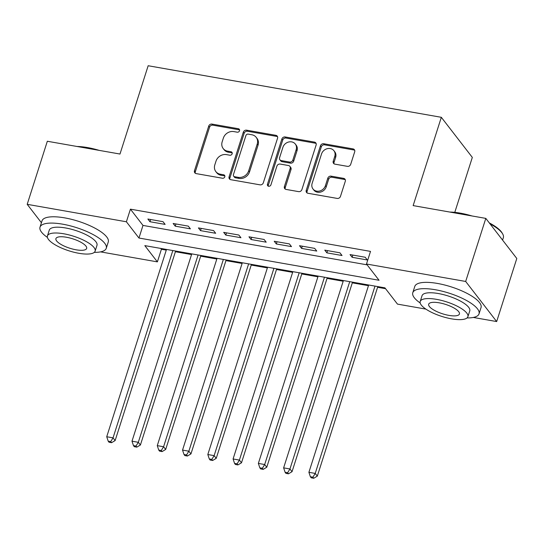 <?xml version="1.0" encoding="UTF-8"?>
<svg xmlns="http://www.w3.org/2000/svg" width="544" height="544" viewBox="0 0 544 544"><rect width="100%" height="100%" fill="white"/><g stroke="black" fill="none" stroke-linecap="round" stroke-linejoin="round"><path stroke-width="0.82" d="M239.523 130.757A1.911 1.666 -37.7 0 0 238.34 128.717L211.983 124.086A2.734 2.373 -37.7 0 0 208.712 126.126L194.487 170.7A2.734 2.373 -37.7 0 0 194.806 172.802A2.734 2.373 -37.7 0 0 196.173 173.611L222.53 178.248A1.911 1.666 -37.7 0 0 223.638 174.78L220.225 174.182A8.738 7.602 -37.7 0 1 215.846 171.598A8.738 7.602 -37.7 0 1 214.819 164.859L216.002 161.146A8.738 7.602 -37.7 0 1 226.474 154.618L229.881 155.217A1.911 1.666 -37.7 0 0 230.989 151.749L227.576 151.15A8.738 7.602 -37.7 0 1 223.196 148.566A8.738 7.602 -37.7 0 1 222.17 141.828L223.353 138.115A8.738 7.602 -37.7 0 1 233.818 131.587L237.232 132.185A1.911 1.666 -37.7 0 0 239.523 130.757M239.584 129.928A1.911 1.666 -37.7 0 0 239.176 129.805L212.82 125.168A2.734 2.373 -37.7 0 0 209.549 127.208L195.323 171.782A2.734 2.373 -37.7 0 0 195.316 173.278M224.883 175.991A1.911 1.666 -37.7 0 0 224.475 175.862L221.068 175.263L220.225 174.182M232.234 152.959A1.911 1.666 -37.7 0 0 231.826 152.837L228.419 152.232L227.576 151.15M347.439 166.348A2.734 2.373 -37.7 0 0 350.71 164.308L354.695 151.803A2.734 2.373 -37.7 0 0 354.375 149.695A2.734 2.373 -37.7 0 0 353.008 148.893L323.734 143.738A2.734 2.373 -37.7 0 0 320.464 145.778L306.238 190.359A2.734 2.373 -37.7 0 0 306.558 192.46A2.734 2.373 -37.7 0 0 307.931 193.27L337.198 198.417A2.734 2.373 -37.7 0 0 340.476 196.377L345.29 181.274A2.734 2.373 -37.7 0 0 344.971 179.166A2.734 2.373 -37.7 0 0 343.604 178.357L331.078 176.154A2.734 2.373 -37.7 0 0 327.808 178.194L325.414 185.688A7.303 6.358 -37.7 0 1 319.763 190.992A7.303 6.358 -37.7 0 1 312.997 188.986A7.303 6.358 -37.7 0 1 312.14 183.355L321.511 154.006A7.303 6.358 -37.7 0 1 327.162 148.702A7.303 6.358 -37.7 0 1 333.921 150.708A7.303 6.358 -37.7 0 1 334.778 156.339L333.22 161.235A2.734 2.373 -37.7 0 0 333.54 163.336A2.734 2.373 -37.7 0 0 334.907 164.145L347.439 166.348M41.426 222.734L27.2 204.326L47.328 141.256L119.986 154.04L148.165 65.736L441.327 117.307L413.148 205.605L485.806 218.389L465.678 281.459L496.672 321.558L473.328 317.451M27.2 204.326L126.392 221.775L138.958 238.034L379.046 280.269L366.486 264.01L465.678 281.459M366.486 264.01L370.512 251.396L130.424 209.161L126.392 221.775M277.549 138.23A2.734 2.373 -37.7 0 0 277.229 136.129A2.734 2.373 -37.7 0 0 275.856 135.32L246.588 130.172A2.734 2.373 -37.7 0 0 243.318 132.212L229.092 176.786A2.734 2.373 -37.7 0 0 229.412 178.888A2.734 2.373 -37.7 0 0 230.778 179.697L260.052 184.844A2.734 2.373 -37.7 0 0 263.323 182.804L277.549 138.23M285.158 136.959L314.432 142.106A2.734 2.373 -37.7 0 1 315.806 142.909A2.734 2.373 -37.7 0 1 316.125 145.017L301.9 189.591A2.734 2.373 -37.7 0 1 298.629 191.631L286.103 189.428A2.734 2.373 -37.7 0 1 284.73 188.625A2.734 2.373 -37.7 0 1 284.41 186.517L290.176 168.436A2.734 2.373 -37.7 0 0 289.857 166.335A2.734 2.373 -37.7 0 0 288.49 165.526L280.18 164.064A2.734 2.373 -37.7 0 0 276.91 166.104L270.898 184.926A1.911 1.666 -37.7 0 1 267.43 184.314L281.887 138.999A2.734 2.373 -37.7 0 1 285.158 136.959L286.001 138.04L315.268 143.188L314.432 142.106M163.03 221.687L147.866 219.021L149.96 221.728L165.124 224.4L163.03 221.687M188.306 226.134L173.142 223.468L175.236 226.175L190.393 228.84L188.306 226.134M213.574 230.581L198.41 227.909L200.505 230.622L215.669 233.288L213.574 230.581M238.85 235.028L223.686 232.356L225.78 235.069L240.944 237.735L238.85 235.028M264.119 239.469L248.955 236.803L251.049 239.51L266.213 242.182L264.119 239.469M289.394 243.916L274.23 241.25L276.325 243.957L291.489 246.622L289.394 243.916M314.663 248.363L299.499 245.698L301.594 248.404L316.758 251.07L314.663 248.363M339.939 252.81L324.775 250.138L326.869 252.851L342.033 255.517L339.939 252.81M130.424 209.161L142.984 225.42L367.132 264.846M352.138 257.298L367.302 259.964L365.208 257.251L350.044 254.585L352.138 257.298L352.845 255.082M160.766 248.424L161.412 249.261L166.28 250.118M175.399 251.722L191.556 254.565M200.675 256.17L216.825 259.012M225.95 260.61L242.1 263.452M251.219 265.057L267.376 267.9M276.495 269.504L292.645 272.347M301.764 273.952L317.92 276.794M327.039 278.399L343.189 281.234M352.308 282.839L368.465 285.682M377.584 287.286L385.56 288.687M454.784 212.364L472.321 157.406L441.327 117.307M485.806 218.389L516.8 258.488L496.672 321.558M425.877 309.108L397.474 304.11L384.914 287.851L144.82 245.623L157.386 261.875L100.558 251.879M161.412 249.261L157.386 261.875M142.984 225.42L138.958 238.034M149.96 221.728L150.668 219.511M175.236 226.175L175.943 223.958M200.505 230.622L201.212 228.405M225.78 235.069L226.488 232.852M251.049 239.51L251.756 237.293M276.325 243.957L277.032 241.74M301.594 248.404L302.301 246.187M326.869 252.851L327.576 250.634M223.196 148.566L224.033 149.654A8.738 7.602 -37.7 0 0 228.419 152.232M215.846 171.598L216.682 172.679A8.738 7.602 -37.7 0 0 221.068 175.263M277.556 136.741A2.734 2.373 -37.7 0 0 276.699 136.401L247.425 131.254A2.734 2.373 -37.7 0 0 244.154 133.294L229.928 177.868A2.734 2.373 -37.7 0 0 229.922 179.364M248.207 134.116A1.911 1.666 -37.7 0 0 245.922 135.544L233.43 174.672A1.911 1.666 -37.7 0 0 234.614 176.712L238.211 177.344A8.738 7.602 -37.7 0 0 248.683 170.816L257.217 144.072A8.738 7.602 -37.7 0 0 256.19 137.333A8.738 7.602 -37.7 0 0 251.804 134.749L248.207 134.116M233.655 176.147L234.498 177.228A1.911 1.666 -37.7 0 0 235.457 177.793L234.614 176.712M256.19 137.333L257.026 138.414A8.738 7.602 -37.7 0 1 258.053 145.153L249.519 171.897A8.738 7.602 -37.7 0 1 239.047 178.425L235.457 177.793M316.132 143.528A2.734 2.373 -37.7 0 0 315.268 143.188M289.857 166.335L290.693 167.416A2.734 2.373 -37.7 0 1 291.02 169.524L285.246 187.598A2.734 2.373 -37.7 0 0 285.24 189.094M286.001 138.04A2.734 2.373 -37.7 0 0 282.73 140.08L268.267 185.395A1.911 1.666 -37.7 0 0 268.206 186.225M296.167 149.682A7.303 6.358 -37.7 0 0 295.31 144.044A7.303 6.358 -37.7 0 0 288.544 142.038A7.303 6.358 -37.7 0 0 282.894 147.342L279.596 157.685A2.734 2.373 -37.7 0 0 279.915 159.793A2.734 2.373 -37.7 0 0 281.282 160.596L289.592 162.058A2.734 2.373 -37.7 0 0 292.862 160.018L296.167 149.682L297.004 150.763A7.303 6.358 -37.7 0 0 296.147 145.132L295.31 144.044M279.915 159.793L280.752 160.874A2.734 2.373 -37.7 0 0 282.125 161.684L281.282 160.596M297.004 150.763L293.706 161.106A2.734 2.373 -37.7 0 1 290.435 163.146L282.125 161.684M333.921 150.708L334.757 151.79A7.303 6.358 -37.7 0 1 335.614 157.427L334.057 162.316A2.734 2.373 -37.7 0 0 334.05 163.812M312.997 188.986L313.84 190.067A7.303 6.358 -37.7 0 0 320.6 192.073A7.303 6.358 -37.7 0 0 326.25 186.769L325.414 185.688M345.297 179.778A2.734 2.373 -37.7 0 0 344.44 179.445L331.915 177.242A2.734 2.373 -37.7 0 0 328.644 179.282L326.25 186.769M354.702 150.307A2.734 2.373 -37.7 0 0 353.845 149.974L324.571 144.826A2.734 2.373 -37.7 0 0 321.3 146.866L307.074 191.44A2.734 2.373 -37.7 0 0 307.068 192.936M166.498 249.431L106.726 436.744L113.043 437.852L115.138 440.565L175.624 251.036M110.724 441.612L108.202 441.17L109.038 442.252L111.568 442.694L110.724 441.612L113.043 437.852L172.822 250.546M108.202 441.17L106.726 436.744M115.138 440.565L111.568 442.694M77.085 146.492A33.932 10.377 17.7 0 1 87.475 147.56A33.932 10.377 17.7 0 1 99.226 150.389M93.609 149.396A34.768 10.635 -162.3 0 0 86.979 147.988A34.768 10.635 -162.3 0 0 80.784 147.145M94.282 252.362A34.768 10.635 -162.3 0 0 106.257 248.295A34.768 10.635 -162.3 0 0 62.662 224.176A34.768 10.635 -162.3 0 0 40.011 227.154A34.768 10.635 -162.3 0 0 47.416 237.408M106.257 248.295L108.27 241.992A34.768 10.635 -162.3 0 0 64.675 217.872A34.768 10.635 -162.3 0 0 42.024 220.85L40.011 227.154M47.437 235.919L49.286 230.112A25.031 7.657 17.7 0 1 65.6 227.97A25.031 7.657 17.7 0 1 96.982 245.337L95.132 251.138A25.031 7.657 -162.3 0 0 63.743 233.777A25.031 7.657 -162.3 0 0 47.437 235.919A25.031 7.657 -162.3 0 0 78.819 253.28A25.031 7.657 -162.3 0 0 95.132 251.138M76.14 249.812A16.13 4.937 -162.3 0 0 86.652 248.431A16.13 4.937 -162.3 0 0 66.422 237.245A16.13 4.937 -162.3 0 0 55.916 238.626A16.13 4.937 -162.3 0 0 76.14 249.812M449.854 212.065A33.932 10.377 17.7 0 1 460.244 213.132A33.932 10.377 17.7 0 1 471.995 215.961M466.378 214.968A34.768 10.635 -162.3 0 0 459.748 213.561A34.768 10.635 -162.3 0 0 453.56 212.718M467.051 317.934A34.768 10.635 -162.3 0 0 479.026 313.868A34.768 10.635 -162.3 0 0 435.438 289.755A34.768 10.635 -162.3 0 0 412.78 292.726A34.768 10.635 -162.3 0 0 420.186 302.981M479.026 313.868L481.039 307.564A34.768 10.635 -162.3 0 0 437.451 283.444A34.768 10.635 -162.3 0 0 414.793 286.423L412.78 292.726M420.206 301.492L422.056 295.684A25.031 7.657 17.7 0 1 438.369 293.542A25.031 7.657 17.7 0 1 469.758 310.91L467.901 316.71A25.031 7.657 -162.3 0 0 436.512 299.35A25.031 7.657 -162.3 0 0 420.206 301.492A25.031 7.657 -162.3 0 0 451.595 318.852A25.031 7.657 -162.3 0 0 467.901 316.71M448.909 315.384A16.13 4.937 -162.3 0 0 459.422 314.004A16.13 4.937 -162.3 0 0 439.198 302.818A16.13 4.937 -162.3 0 0 428.686 304.198A16.13 4.937 -162.3 0 0 448.909 315.384M502.574 240.088L503.343 237.68A34.768 10.635 -162.3 0 0 502.629 233.866A34.768 10.635 -162.3 0 0 490.035 223.863M489.314 222.918A33.932 10.377 17.7 0 1 502.092 232.948L502.629 233.866M191.774 253.878L131.995 441.191L138.312 442.299L140.406 445.006L200.892 255.483M136 446.06L133.47 445.611L134.307 446.699L136.836 447.141L136 446.06L138.312 442.299L198.091 254.993M133.47 445.611L131.995 441.191M140.406 445.006L136.836 447.141M217.049 258.325L157.27 445.631L163.588 446.746L165.682 449.453L226.168 259.93M161.269 450.507L158.746 450.058L159.582 451.146L162.112 451.588L161.269 450.507L163.588 446.746L223.366 259.434M158.746 450.058L157.27 445.631M165.682 449.453L162.112 451.588M242.318 262.772L182.539 450.078L188.856 451.194L190.951 453.9L251.437 264.377M186.544 454.947L184.015 454.505L184.858 455.586L187.381 456.035L186.544 454.947L188.856 451.194L248.635 263.881M184.015 454.505L182.539 450.078M190.951 453.9L187.381 456.035M267.594 267.213L207.815 454.526L214.132 455.634L216.226 458.347L276.712 268.818M211.82 459.394L209.29 458.952L210.127 460.034L212.656 460.482L211.82 459.394L214.132 455.634L273.911 268.328M209.29 458.952L207.815 454.526M216.226 458.347L212.656 460.482M292.862 271.66L233.084 458.973L239.401 460.081L241.495 462.794L301.981 273.265M237.089 463.842L234.566 463.4L235.402 464.481L237.925 464.923L237.089 463.842L239.401 460.081L299.18 272.775M234.566 463.4L233.084 458.973M241.495 462.794L237.925 464.923M318.138 276.107L258.359 463.413L264.676 464.528L266.771 467.235L327.257 277.712M262.364 468.289L259.835 467.84L260.671 468.928L263.201 469.37L262.364 468.289L264.676 464.528L324.455 277.216M259.835 467.84L258.359 463.413M266.771 467.235L263.201 469.37M343.407 280.554L283.628 467.86L289.952 468.976L292.046 471.682L352.526 282.159M287.633 472.729L285.11 472.287L285.947 473.368L288.47 473.817L287.633 472.729L289.952 468.976L349.724 281.663M285.11 472.287L283.628 467.86M292.046 471.682L288.47 473.817M368.682 284.995L308.904 472.308L315.221 473.416L317.315 476.129L377.801 286.6M312.909 477.176L310.379 476.734L311.216 477.816L313.745 478.264L312.909 477.176L315.221 473.416L375 286.11M310.379 476.734L308.904 472.308M317.315 476.129L313.745 478.264M239.176 129.805L238.34 128.717M224.475 175.862L223.638 174.78M231.826 152.837L230.989 151.749M195.323 171.782L194.487 170.7M209.549 127.208L208.712 126.126M212.82 125.168L211.983 124.086M229.928 177.868L229.092 176.786M244.154 133.294L243.318 132.212M247.425 131.254L246.588 130.172M276.699 136.401L275.856 135.32M239.047 178.425L238.211 177.344M249.519 171.897L248.683 170.816M258.053 145.153L257.217 144.072M285.246 187.598L284.41 186.517M291.02 169.524L290.176 168.436M268.267 185.395L267.43 184.314M282.73 140.08L281.887 138.999M290.435 163.146L289.592 162.058M293.706 161.106L292.862 160.018M334.057 162.316L333.22 161.235M335.614 157.427L334.778 156.339M328.644 179.282L327.808 178.194M331.915 177.242L331.078 176.154M344.44 179.445L343.604 178.357M307.074 191.44L306.238 190.359M321.3 146.866L320.464 145.778M324.571 144.826L323.734 143.738M353.845 149.974L353.008 148.893"/></g></svg>
